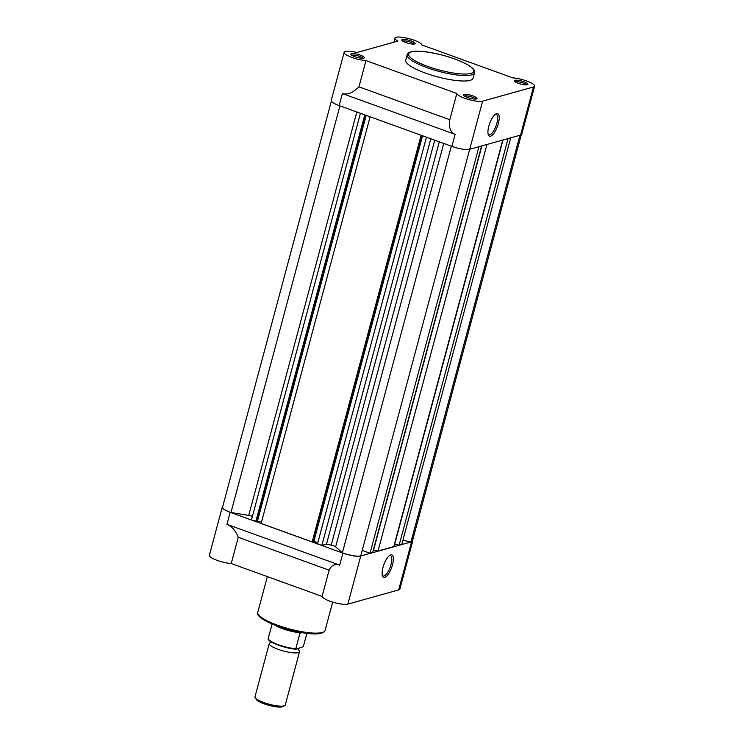 <?xml version="1.0" encoding="UTF-8"?>
<svg xmlns="http://www.w3.org/2000/svg" width="744" height="744" viewBox="0 0 744 744"><rect width="100%" height="100%" fill="white"/><g stroke="black" fill="none" stroke-linecap="round" stroke-linejoin="round"><path stroke-width="1.12" d="M426.461 137.184L317.502 543.836L321.854 545.417L326.495 544.115A77.023 17.326 15 0 0 331.238 545.147A4.064 0.911 -165 0 1 333.582 545.808A4.064 0.911 -165 0 1 335.637 546.849L342.37 552.829A13.652 3.069 15 0 0 360.766 555.824L469.697 149.293M331.359 101.128L222.54 507.231A13.652 3.069 15 0 0 230.966 512.523L248.738 515.406A4.064 0.911 -165 0 1 251.751 516.197A4.064 0.911 -165 0 1 252.393 516.448M402.839 540.46L411.014 541.79A13.652 3.069 15 0 0 412.474 540.888L521.293 134.785M394.469 544.124L399.147 545.12L401.788 544.376L510.719 137.835M373.339 550.021L378.017 551.016L393.799 546.608L502.73 140.067M362.216 550.421L370.028 553.248L372.679 552.504L481.61 145.964M313.084 541.297L317.865 542.469M370.103 116.789L261.144 523.441L312.173 541.911L312.982 541.688L421.82 135.501M256.727 520.902L261.507 522.083M360.422 113.283L251.453 519.944L256.624 521.293L365.453 115.106M339.924 105.871L230.966 512.523M364.774 114.864L255.815 521.516M366.178 115.367L257.582 520.661M421.132 135.259L312.173 541.911M422.536 135.761L313.94 541.055M430.823 138.756L321.854 545.417M434.728 140.179L326.495 544.115M451.329 146.177L342.37 552.829M478.969 146.698L370.028 553.248M481.88 145.889L373.609 549.946M486.957 144.476L378.017 551.016M503 139.993L394.738 544.05M508.078 138.57L399.147 545.12M519.944 135.259L411.014 541.79M360.375 55.168A6.966 1.572 -165 0 1 364.058 58.041A6.966 1.572 -165 0 1 354.823 56.711A6.966 1.572 -165 0 1 350.954 54.535A6.966 1.572 -165 0 1 353.465 53.614A6.966 1.572 -165 0 1 360.375 55.168M362.886 58.283A5.812 1.311 15 0 0 359.612 56.386A5.812 1.311 15 0 0 351.847 55.326M411.218 40.966A6.966 1.572 -165 0 1 414.901 43.849A6.966 1.572 -165 0 1 405.666 42.52A6.966 1.572 -165 0 1 401.797 40.334A6.966 1.572 -165 0 1 404.308 39.413A6.966 1.572 -165 0 1 411.218 40.966M413.729 44.091A5.812 1.311 15 0 0 410.465 42.194A5.812 1.311 15 0 0 402.69 41.134M523.934 81.756A6.966 1.572 -165 0 1 527.617 84.63A6.966 1.572 -165 0 1 518.391 83.3A6.966 1.572 -165 0 1 514.523 81.124A6.966 1.572 -165 0 1 517.024 80.203A6.966 1.572 -165 0 1 523.934 81.756M526.454 84.872A5.812 1.311 15 0 0 523.181 82.975A5.812 1.311 15 0 0 515.406 81.914M473.091 95.948A6.966 1.572 -165 0 1 476.774 98.831A6.966 1.572 -165 0 1 467.548 97.501A6.966 1.572 -165 0 1 463.67 95.316A6.966 1.572 -165 0 1 466.181 94.395A6.966 1.572 -165 0 1 473.091 95.948M475.602 99.073A5.812 1.311 15 0 0 472.338 97.176A5.812 1.311 15 0 0 464.563 96.115M488.799 126.257A11.988 4.148 -70.1 0 1 495.923 113.925A11.988 4.148 -70.1 0 1 498.341 123.588A11.988 4.148 -70.1 0 1 493.067 134.339A11.988 4.148 -70.1 0 1 488.343 134.869A11.988 4.148 -70.1 0 1 488.799 126.257M488.12 134.106A10.825 3.748 109.9 0 0 488.864 134.729A10.825 3.748 109.9 0 0 496.853 123.346A10.825 3.748 109.9 0 0 496.229 114.371A10.825 3.748 109.9 0 0 495.262 114.371M365.983 60.599A13.941 3.134 -165 0 1 351.373 57.232A13.941 3.134 -165 0 1 344.137 52.331A13.941 3.134 -165 0 1 356.897 52.526L397.882 41.078A13.941 3.134 -165 0 1 394.98 38.13A13.941 3.134 -165 0 1 413.99 40.195A13.941 3.134 -165 0 1 421.913 44.984L512.774 77.869A13.941 3.134 -165 0 1 526.706 80.984A13.941 3.134 -165 0 1 534.629 86.137A13.941 3.134 -165 0 1 533.457 86.983L482.614 101.175A13.941 3.134 -165 0 1 467.827 99.278A13.941 3.134 -165 0 1 456.844 93.484L449.813 119.719C448.632 127.391 450.399 132.274 455.105 134.357L342.389 93.567C347.429 95.018 352.954 92.777 358.952 86.843L365.983 60.599L456.844 93.484M534.629 86.137L521.739 134.245A13.941 3.134 -165 0 1 520.567 135.083L533.457 86.983M407.182 54.749L405.722 60.218A34.847 7.84 15 0 0 425.512 73.107A34.847 7.84 15 0 0 473.045 78.25L474.505 72.791A34.847 7.84 -165 0 1 426.982 67.639A34.847 7.84 -165 0 1 407.182 54.749C409.2 47.83 435.5 52.034 454.649 58.934C470.887 64.914 476.132 70.392 474.505 72.791M358.952 86.843L449.813 119.719M520.567 135.083L469.724 149.284A13.941 3.134 -165 0 1 451.878 146.382L339.162 105.592A13.941 3.134 -165 0 1 331.247 100.44L344.137 52.331M392.507 564.836A11.988 4.148 -70.1 0 1 387.233 575.586A11.988 4.148 -70.1 0 1 382.509 576.116A11.988 4.148 -70.1 0 1 382.974 567.495A11.988 4.148 -70.1 0 1 390.089 555.173A11.988 4.148 -70.1 0 1 392.507 564.836M382.286 575.354A10.825 3.748 109.9 0 0 383.039 575.968A10.825 3.748 109.9 0 0 391.019 564.594A10.825 3.748 109.9 0 0 390.395 555.619A10.825 3.748 109.9 0 0 389.428 555.619M222.707 506.618A13.941 3.134 15 0 0 222.261 507.157A13.941 3.134 15 0 0 230.184 512.318L342.9 553.099A13.941 3.134 15 0 0 360.747 556.001L411.59 541.809A13.941 3.134 15 0 0 412.753 540.962L399.863 589.071A13.941 3.134 -165 0 1 398.7 589.918L347.857 604.109A13.941 3.134 -165 0 1 330.011 601.208A13.941 3.134 -165 0 1 322.087 596.418L329.118 570.174L238.257 537.298C235.615 530.695 231.849 526.371 226.957 524.343L339.683 565.133C334.809 563.636 331.294 565.31 329.118 570.174M238.257 537.298L231.226 563.534A13.941 3.134 -165 0 1 217.295 560.418A13.941 3.134 -165 0 1 209.371 555.266L222.261 507.157M412.753 540.962A13.941 3.134 15 0 0 412.641 540.274M231.226 563.534L322.087 596.418M298.102 649.512A15.68 3.525 -165 0 1 299.553 651.67A15.68 3.525 -165 0 1 298.242 652.618A15.68 3.525 -165 0 1 280.767 650.228A15.68 3.525 -165 0 1 269.254 643.551A15.68 3.525 -165 0 1 270.574 642.602A15.68 3.525 -165 0 1 271.16 642.472M269.254 643.551L254.987 696.793A15.68 3.525 15 0 0 255.192 697.695A15.68 3.525 15 0 0 268.24 703.991A15.68 3.525 15 0 0 283.976 705.861A15.68 3.525 15 0 0 284.664 705.591A15.68 3.525 15 0 0 285.287 704.912L299.553 651.67M284.664 705.591L282.887 706.558A14.173 3.19 -165 0 1 282.264 706.8A14.173 3.19 -165 0 1 268.045 705.107A14.173 3.19 -165 0 1 256.243 699.416L255.192 697.695M306.872 633.349L303.31 646.648L296.131 649.159L295.805 648.74L296.131 649.159M302.027 632.642L299.972 633.218L295.805 648.74A18.293 4.12 15 0 1 268.138 638.733L268.463 639.143M301.915 632.623L299.972 633.218M272.081 624.03L268.138 638.733M300.762 632.8A18.293 4.12 -165 0 1 275.28 625.323M443.74 143.434L335.637 546.849M356.832 111.991L248.738 515.406M439.304 141.834L331.238 545.147M454.547 58.934A33.685 7.58 15 0 0 411.423 51.922A33.685 7.58 15 0 0 427.735 66.421A33.685 7.58 15 0 0 470.859 73.424A33.685 7.58 15 0 0 454.547 58.934M455.105 134.357L451.878 146.382M469.724 149.284L482.614 101.175M342.389 93.567L339.162 105.592M325.1 630.391C323.082 637.301 296.782 633.098 277.633 626.206C261.395 620.217 256.15 614.749 257.777 612.349A34.847 7.84 15 0 0 277.568 625.239A34.847 7.84 15 0 0 325.1 630.391L332.68 602.101M339.683 565.133L342.9 553.099M360.747 556.001L347.857 604.109M411.59 541.809L398.7 589.918M226.957 524.343L230.184 512.318M322.952 632.242A33.685 7.58 -165 0 1 277.735 626.206M295.889 649.14A17.716 3.99 -165 0 1 278.74 645.281A17.716 3.99 -165 0 1 268.528 639.347M393.892 42.194L394.98 38.13M267.347 576.609L257.777 612.349M271.207 642.528L271.523 641.812M298.065 649.531L298.521 649.986L298.995 648.238M296 649.177C285.594 648.666 268.231 642.072 268.138 639.031"/></g></svg>
